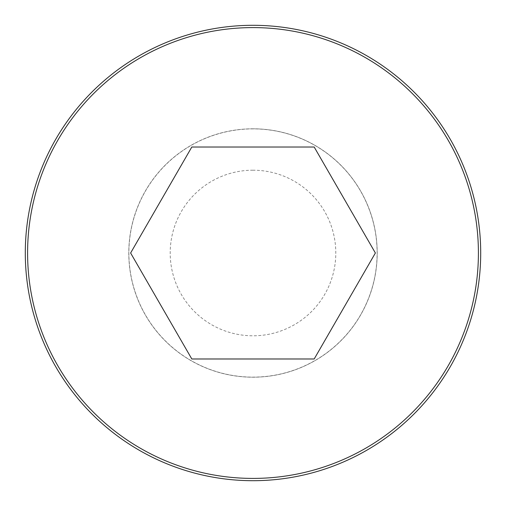 <?xml version="1.0" encoding="UTF-8"?>
<svg xmlns="http://www.w3.org/2000/svg" width="506" height="506" viewBox="0 0 506 506"><rect width="100%" height="100%" fill="white"/><g stroke="black" fill="none" stroke-linecap="round" stroke-linejoin="round"><path stroke-width="0.38" stroke-dasharray="2.53 1.9" d="M253 128.885A124.115 124.115 0 0 0 145.513 315.061A124.115 124.115 0 0 0 360.487 315.061A124.115 124.115 0 0 0 253 128.885M253 25.3A227.7 227.7 0 0 0 55.805 366.85A227.7 227.7 0 0 0 450.195 366.85A227.7 227.7 0 0 0 253 25.3M253 128.802A124.198 124.198 0 0 0 145.437 315.099A124.198 124.198 0 0 0 360.563 315.099A124.198 124.198 0 0 0 253 128.802A124.198 124.198 0 0 0 145.437 315.099A124.198 124.198 0 0 0 360.563 315.099A124.198 124.198 0 0 0 253 128.802M253 170.199A82.801 82.801 0 0 0 181.293 294.397A82.801 82.801 0 0 0 324.707 294.397A82.801 82.801 0 0 0 253 170.199M375.382 253L314.188 147.018L191.812 147.018L130.618 253L191.812 358.982L314.188 358.982L375.382 253"/><path stroke-width="0.76" d="M253 25.3A227.7 227.7 0 0 0 55.805 366.85A227.7 227.7 0 0 0 450.195 366.85A227.7 227.7 0 0 0 253 25.3A227.7 227.7 0 0 0 55.805 366.85A227.7 227.7 0 0 0 450.195 366.85A227.7 227.7 0 0 0 253 25.3M375.382 253L314.188 147.018L191.812 147.018L130.618 253L191.812 358.982L314.188 358.982L375.382 253M253 27.596A225.404 225.404 0 0 0 57.792 365.705A225.404 225.404 0 0 0 448.208 365.705A225.404 225.404 0 0 0 253 27.596"/></g></svg>
